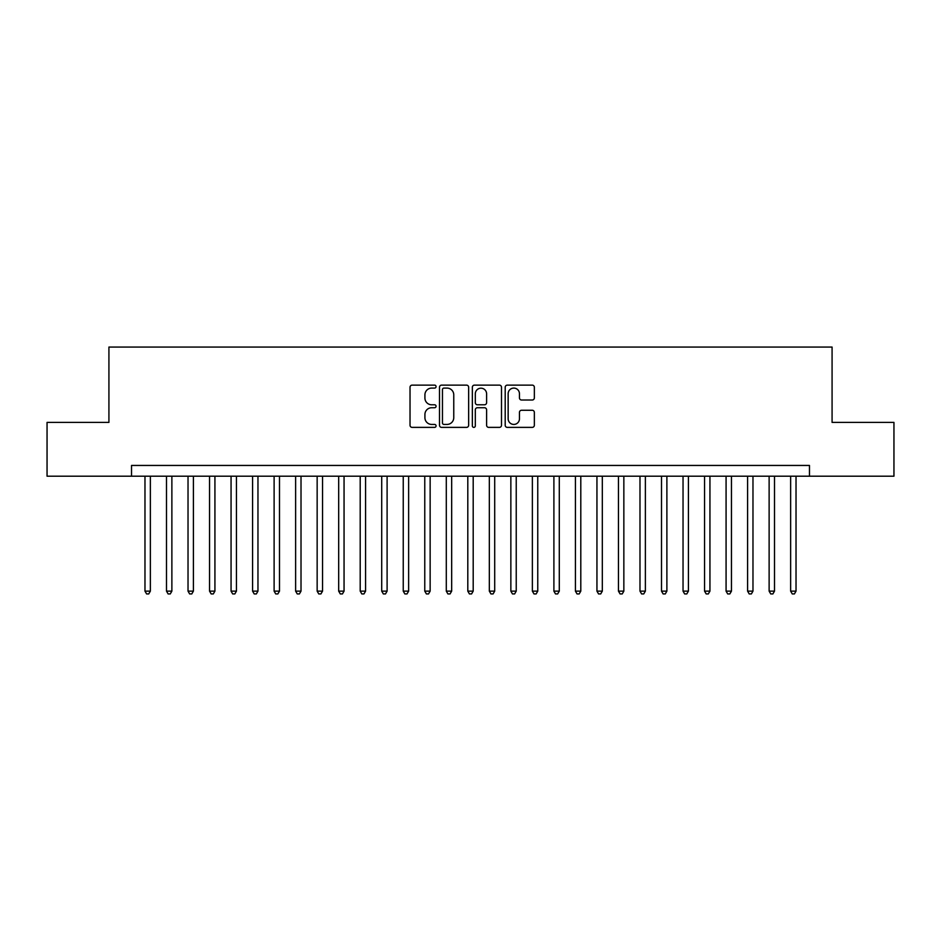 <?xml version="1.0" encoding="UTF-8"?>
<svg xmlns="http://www.w3.org/2000/svg" width="941" height="941" viewBox="0 0 941 941"><rect width="100%" height="100%" fill="white"/><g stroke="black" fill="none" stroke-linecap="round" stroke-linejoin="round"><path stroke-width="1.41" d="M436.071 386.61A1.482 1.482 0 0 0 434.589 385.128L412.146 385.128A2.117 2.117 0 0 0 410.029 387.245L410.029 425.273A2.117 2.117 0 0 0 412.146 427.379L434.589 427.379A1.482 1.482 0 0 0 436.071 425.908A1.482 1.482 0 0 0 434.589 424.426L431.684 424.426A6.763 6.763 0 0 1 424.92 417.663L424.92 414.499A6.763 6.763 0 0 1 431.684 407.735L434.589 407.735A1.482 1.482 0 0 0 436.071 406.253A1.482 1.482 0 0 0 434.589 404.783L431.684 404.783A6.763 6.763 0 0 1 424.92 398.019L424.92 394.844A6.763 6.763 0 0 1 431.684 388.092L434.589 388.092A1.482 1.482 0 0 0 436.071 386.61M532.241 400.019A2.117 2.117 0 0 0 534.347 397.914L534.347 387.245A2.117 2.117 0 0 0 532.241 385.128L507.317 385.128A2.117 2.117 0 0 0 505.199 387.245L505.199 425.273A2.117 2.117 0 0 0 507.317 427.379L532.241 427.379A2.117 2.117 0 0 0 534.347 425.273L534.347 412.381A2.117 2.117 0 0 0 532.241 410.264L521.573 410.264A2.117 2.117 0 0 0 519.456 412.381L519.456 418.769A5.646 5.646 0 0 1 513.81 424.426A5.646 5.646 0 0 1 508.152 418.769L508.152 393.738A5.646 5.646 0 0 1 513.81 388.092A5.646 5.646 0 0 1 519.456 393.738L519.456 397.914A2.117 2.117 0 0 0 521.573 400.019L532.241 400.019M131.528 476.205L47.05 476.205L47.05 422.403L108.921 422.403L108.921 347.064L832.079 347.064L832.079 422.403L893.95 422.403L893.95 476.205L809.472 476.205L809.472 465.442L131.528 465.442L131.528 476.205L809.472 476.205M468.653 387.245A2.117 2.117 0 0 0 466.536 385.128L441.611 385.128A2.117 2.117 0 0 0 439.494 387.245L439.494 425.273A2.117 2.117 0 0 0 441.611 427.379L466.536 427.379A2.117 2.117 0 0 0 468.653 425.273L468.653 387.245M474.464 385.128L499.389 385.128A2.117 2.117 0 0 1 501.506 387.245L501.506 425.273A2.117 2.117 0 0 1 499.389 427.379L488.72 427.379A2.117 2.117 0 0 1 486.603 425.273L486.603 409.853A2.117 2.117 0 0 0 484.497 407.735L477.416 407.735A2.117 2.117 0 0 0 475.311 409.853L475.311 425.908A1.482 1.482 0 0 1 473.829 427.379A1.482 1.482 0 0 1 472.347 425.908L472.347 387.245A2.117 2.117 0 0 1 474.464 385.128M443.94 388.092A1.482 1.482 0 0 0 442.458 389.562L442.458 422.944A1.482 1.482 0 0 0 443.94 424.426L446.999 424.426A6.763 6.763 0 0 0 453.762 417.663L453.762 394.844A6.763 6.763 0 0 0 446.999 388.092L443.94 388.092M486.603 393.844A5.646 5.646 0 0 0 480.957 388.198A5.646 5.646 0 0 0 475.311 393.844L475.311 402.666A2.117 2.117 0 0 0 477.416 404.783L484.497 404.783A2.117 2.117 0 0 0 486.603 402.666L486.603 393.844M144.973 476.205L144.973 591.136L150.36 591.136L150.36 476.205M150.36 591.136L148.737 593.936L146.596 593.936L144.973 591.136M166.498 476.205L166.498 591.136L171.874 591.136L171.874 476.205M171.874 591.136L170.262 593.936L168.11 593.936L166.498 591.136M188.024 476.205L188.024 591.136L193.399 591.136L193.399 476.205M193.399 591.136L191.788 593.936L189.635 593.936L188.024 591.136M209.537 476.205L209.537 591.136L214.924 591.136L214.924 476.205M214.924 591.136L213.313 593.936L211.16 593.936L209.537 591.136M231.063 476.205L231.063 591.136L236.45 591.136L236.45 476.205M236.45 591.136L234.827 593.936L232.674 593.936L231.063 591.136M252.588 476.205L252.588 591.136L257.963 591.136L257.963 476.205M257.963 591.136L256.352 593.936L254.199 593.936L252.588 591.136M274.113 476.205L274.113 591.136L279.489 591.136L279.489 476.205M279.489 591.136L277.877 593.936L275.725 593.936L274.113 591.136M295.627 476.205L295.627 591.136L301.014 591.136L301.014 476.205M301.014 591.136L299.403 593.936L297.25 593.936L295.627 591.136M317.152 476.205L317.152 591.136L322.54 591.136L322.54 476.205M322.54 591.136L320.916 593.936L318.764 593.936L317.152 591.136M338.678 476.205L338.678 591.136L344.053 591.136L344.053 476.205M344.053 591.136L342.442 593.936L340.289 593.936L338.678 591.136M360.203 476.205L360.203 591.136L365.579 591.136L365.579 476.205M365.579 591.136L363.967 593.936L361.815 593.936L360.203 591.136M381.717 476.205L381.717 591.136L387.104 591.136L387.104 476.205M387.104 591.136L385.492 593.936L383.34 593.936L381.717 591.136M403.242 476.205L403.242 591.136L408.629 591.136L408.629 476.205M408.629 591.136L407.006 593.936L404.853 593.936L403.242 591.136M424.767 476.205L424.767 591.136L430.143 591.136L430.143 476.205M430.143 591.136L428.531 593.936L426.379 593.936L424.767 591.136M446.293 476.205L446.293 591.136L451.668 591.136L451.668 476.205M451.668 591.136L450.057 593.936L447.904 593.936L446.293 591.136M467.806 476.205L467.806 591.136L473.194 591.136L473.194 476.205M473.194 591.136L471.57 593.936L469.43 593.936L467.806 591.136M489.332 476.205L489.332 591.136L494.707 591.136L494.707 476.205M494.707 591.136L493.096 593.936L490.943 593.936L489.332 591.136M510.857 476.205L510.857 591.136L516.233 591.136L516.233 476.205M516.233 591.136L514.621 593.936L512.469 593.936L510.857 591.136M532.371 476.205L532.371 591.136L537.758 591.136L537.758 476.205M537.758 591.136L536.147 593.936L533.994 593.936L532.371 591.136M553.896 476.205L553.896 591.136L559.283 591.136L559.283 476.205M559.283 591.136L557.66 593.936L555.508 593.936L553.896 591.136M575.422 476.205L575.422 591.136L580.797 591.136L580.797 476.205M580.797 591.136L579.185 593.936L577.033 593.936L575.422 591.136M596.947 476.205L596.947 591.136L602.322 591.136L602.322 476.205M602.322 591.136L600.711 593.936L598.558 593.936L596.947 591.136M618.46 476.205L618.46 591.136L623.848 591.136L623.848 476.205M623.848 591.136L622.236 593.936L620.084 593.936L618.46 591.136M639.986 476.205L639.986 591.136L645.373 591.136L645.373 476.205M645.373 591.136L643.75 593.936L641.597 593.936L639.986 591.136M661.511 476.205L661.511 591.136L666.887 591.136L666.887 476.205M666.887 591.136L665.275 593.936L663.123 593.936L661.511 591.136M683.037 476.205L683.037 591.136L688.412 591.136L688.412 476.205M688.412 591.136L686.801 593.936L684.648 593.936L683.037 591.136M704.55 476.205L704.55 591.136L709.937 591.136L709.937 476.205M709.937 591.136L708.326 593.936L706.173 593.936L704.55 591.136M726.076 476.205L726.076 591.136L731.463 591.136L731.463 476.205M731.463 591.136L729.84 593.936L727.687 593.936L726.076 591.136M747.601 476.205L747.601 591.136L752.976 591.136L752.976 476.205M752.976 591.136L751.365 593.936L749.212 593.936L747.601 591.136M769.126 476.205L769.126 591.136L774.502 591.136L774.502 476.205M774.502 591.136L772.89 593.936L770.738 593.936L769.126 591.136M790.64 476.205L790.64 591.136L796.027 591.136L796.027 476.205M796.027 591.136L794.404 593.936L792.263 593.936L790.64 591.136"/></g></svg>
